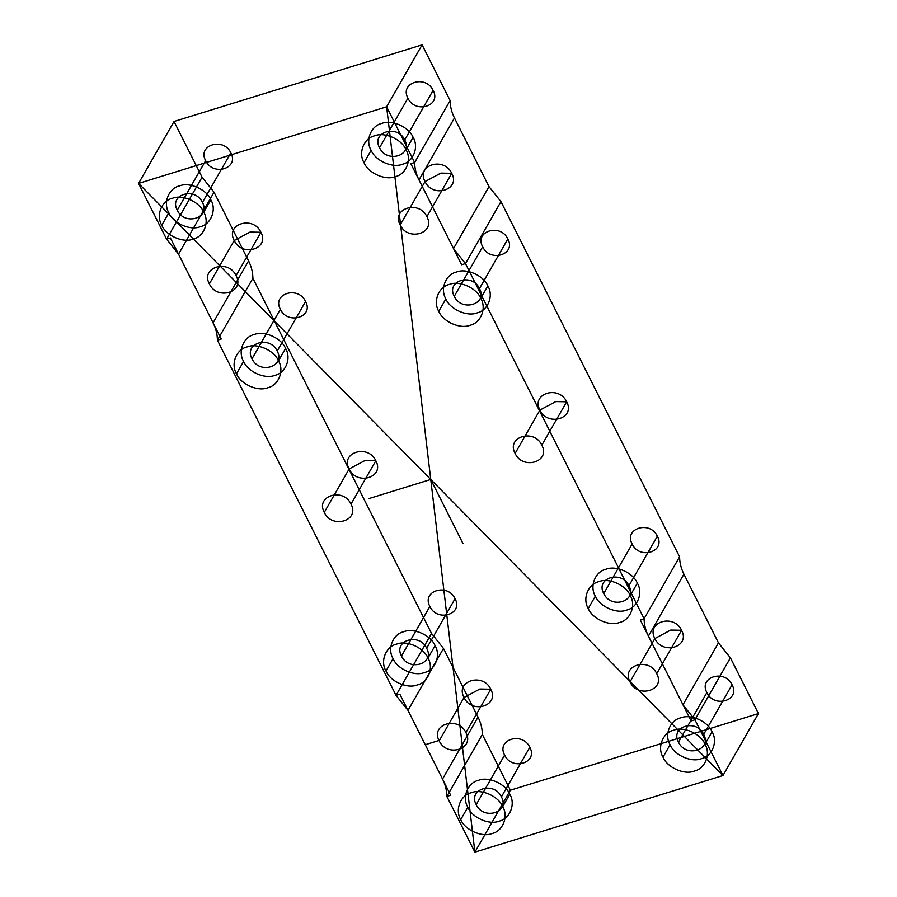 <?xml version="1.0" encoding="UTF-8"?>
<svg xmlns="http://www.w3.org/2000/svg" width="897" height="897" viewBox="0 0 897 897"><rect width="100%" height="100%" fill="white"/><g stroke="black" fill="none" stroke-linecap="round" stroke-linejoin="round"><path stroke-width="0.67" stroke-dasharray="4.49 3.36" d=""/><path stroke-width="1.35" d="M400.185 224.934L425.032 181.575L440.876 173.11L451.74 173.323C444.037 156.325 415.86 165.037 425.032 181.575C432.724 198.573 460.912 189.861 451.74 173.323L426.905 216.682C419.202 199.695 391.014 208.396 400.185 224.934C407.888 241.932 436.065 233.231 426.905 216.682M595.35 596.135C599.499 606.529 616.699 614.21 626.622 610.083C637.464 607.785 643.362 592.984 637.341 583.162C633.192 572.768 615.992 565.099 606.069 569.214C595.227 571.512 589.329 586.313 595.35 596.135L588.253 608.525C592.401 618.919 609.601 626.599 619.524 622.473C630.367 620.175 636.265 605.374 630.232 595.552C626.095 585.158 608.895 577.489 598.972 581.604C588.129 583.902 582.231 598.703 588.253 608.525M202.072 177.202L174.04 121.476L422.106 44.85L450.137 100.576L414.649 162.525L410.837 163.703L461.652 264.75L465.476 263.572L453.512 248.559L489 186.61L500.963 201.634L465.476 263.572L644.102 618.739L640.29 619.917L691.116 720.975L694.928 719.798L682.965 704.784L718.452 642.835L730.416 657.849L758.447 713.575L510.382 790.201L482.351 734.475L446.863 796.424L450.675 795.247L399.849 694.188L396.037 695.366L408 710.39L443.488 648.441L431.524 633.428L252.898 278.261C252.842 272.363 251.407 266.566 248.57 260.881L214.035 192.216L202.072 177.202L166.584 239.151L178.548 254.165L214.035 192.216M406.016 149.743C401.867 139.338 384.678 131.668 374.744 135.783C363.902 138.082 358.015 152.882 364.036 162.705C368.185 173.11 385.374 180.779 395.297 176.653C406.15 174.366 412.037 159.554 406.016 149.743L413.113 137.353C408.965 126.948 391.776 119.279 381.842 123.405C370.999 125.692 365.113 140.493 371.134 150.315C375.282 160.72 392.471 168.389 402.394 164.263C413.248 161.976 419.134 147.164 413.113 137.353M732.075 684.803C724.81 668.781 698.236 676.988 706.881 692.585C714.147 708.608 740.709 700.4 732.075 684.803L703.685 734.363C696.42 718.34 669.846 726.548 678.491 742.144C685.757 758.167 712.319 749.959 703.685 734.363M205.648 160.653C212.914 176.675 239.477 168.468 230.843 152.871C223.577 136.849 197.004 145.056 205.648 160.653L177.258 210.201C184.513 226.223 211.087 218.016 202.442 202.419C195.187 186.397 168.614 194.604 177.258 210.201M454.274 296.324C461.529 312.347 488.103 304.139 479.458 288.554C472.203 272.52 445.63 280.739 454.274 296.324L482.664 246.776C489.919 262.799 516.493 254.591 507.848 238.994C500.593 222.972 474.02 231.179 482.664 246.776M379.532 147.725C386.786 163.747 413.36 155.54 404.715 139.943C397.461 123.921 370.887 132.128 379.532 147.725L407.922 98.165C415.176 114.188 441.75 105.981 433.105 90.384L404.715 139.943M236.079 275.626L260.926 232.267C270.087 248.805 241.91 257.517 234.207 240.519L250.05 232.054L260.926 232.267C253.223 215.269 225.035 223.981 234.207 240.519L209.36 283.878C217.063 300.876 245.251 292.175 236.079 275.626C228.376 258.639 200.199 267.34 209.36 283.878M324.277 512.366L349.124 468.996C356.815 485.995 385.004 477.294 375.832 460.744C368.14 443.757 339.952 452.458 349.124 468.996L364.967 460.531L375.832 460.744L350.996 504.114C343.293 487.116 315.116 495.828 324.277 512.366C331.98 529.353 360.157 520.652 350.996 504.114M656.727 673.647L681.574 630.288C673.871 613.29 645.683 622.002 654.855 638.541C662.558 655.528 690.735 646.827 681.574 630.288L670.698 630.064L654.855 638.541L630.008 681.899C637.711 698.898 665.899 690.185 656.727 673.647C649.024 656.649 620.847 665.361 630.008 681.899M501.412 796.85C494.146 780.827 467.584 789.035 476.217 804.631C483.483 820.654 510.057 812.447 501.412 796.85L529.802 747.291C522.536 731.268 495.974 739.476 504.619 755.072C511.873 771.095 538.447 762.887 529.802 747.291M510.382 790.201L474.894 852.15L446.863 796.424L474.894 852.15L722.96 775.524L474.894 852.15L386.618 106.799L414.649 162.525C414.694 168.423 416.141 174.209 418.977 179.893L453.512 248.559M435.067 645.649C430.919 635.244 413.719 627.575 403.796 631.701C392.953 633.988 387.067 648.8 393.088 658.611C397.236 669.016 414.425 676.686 424.348 672.559C435.202 670.272 441.089 655.472 435.067 645.649L427.97 658.039C423.821 647.634 406.621 639.965 396.698 644.091C385.856 646.378 379.969 661.19 385.99 671.001C390.128 681.406 407.328 689.075 417.251 684.949C428.104 682.662 433.991 667.861 427.97 658.039M670.093 744.734C674.241 755.139 691.441 762.809 701.364 758.694C712.207 756.395 718.105 741.595 712.072 731.773C707.935 721.367 690.735 713.698 680.812 717.824C669.969 720.112 664.072 734.923 670.093 744.734L662.995 757.124C667.144 767.529 684.344 775.199 694.267 771.084C705.109 768.785 711.007 753.985 704.975 744.162C700.837 733.757 683.637 726.088 673.714 730.214C662.872 732.501 656.974 747.313 662.995 757.124M243.603 361.401C247.751 371.807 264.94 379.476 274.874 375.35C285.717 373.062 291.603 358.251 285.582 348.44C281.434 338.034 264.245 330.365 254.322 334.491C243.468 336.779 237.582 351.579 243.603 361.401L236.505 373.791C240.654 384.196 257.843 391.866 267.777 387.739C278.619 385.452 284.506 370.64 278.485 360.829C274.336 350.424 257.147 342.755 247.224 346.881C236.371 349.168 230.484 363.969 236.505 373.791M439.194 740.844L464.029 697.485C471.732 714.472 499.921 705.771 490.749 689.232C483.046 672.234 454.869 680.946 464.029 697.485L479.884 689.019L490.749 689.232L465.902 732.591C458.21 715.604 430.022 724.305 439.194 740.844C446.897 757.842 475.074 749.13 465.902 732.591M515.102 453.422L539.938 410.052L555.781 401.587L566.657 401.8C558.954 384.813 530.777 393.514 539.938 410.052C547.641 427.05 575.818 418.35 566.657 401.8L541.81 445.17C534.119 428.172 505.93 436.884 515.102 453.422C522.794 470.409 550.982 461.708 541.81 445.17M628.943 585.763C621.677 569.741 595.103 577.948 603.748 593.545C611.014 609.568 637.588 601.36 628.943 585.763L657.333 536.204C650.067 520.182 623.505 528.389 632.138 543.986L603.748 593.545M455.059 598.68C447.805 582.658 421.231 590.865 429.876 606.462C437.131 622.484 463.704 614.277 455.059 598.68L426.669 648.239C419.415 632.217 392.841 640.424 401.486 656.021C408.74 672.044 435.314 663.836 426.669 648.239M445.876 298.925C450.014 309.319 467.214 316.989 477.137 312.874C487.979 310.575 493.877 295.775 487.856 285.952C483.707 275.558 466.507 267.889 456.584 272.004C445.742 274.303 439.855 289.103 445.876 298.925L438.779 311.315C442.916 321.709 460.116 329.378 470.039 325.263C480.882 322.965 486.779 308.164 480.758 298.342C476.61 287.948 459.41 280.268 449.487 284.394C438.644 286.692 432.758 301.493 438.779 311.315M203.742 212.219C199.594 201.825 182.405 194.144 172.482 198.271C161.628 200.569 155.742 215.37 161.763 225.192C165.911 235.586 183.111 243.255 193.034 239.14C203.877 236.842 209.763 222.041 203.742 212.219L210.84 199.829C206.691 189.435 189.502 181.755 179.579 185.881C168.726 188.179 162.839 202.98 168.86 212.802L161.763 225.192M648.43 636.119C645.593 630.434 644.158 624.637 644.102 618.739L679.59 556.802C679.646 562.699 681.081 568.485 683.918 574.17L648.43 636.119L682.965 704.784M450.137 100.576C450.182 106.474 451.628 112.271 454.465 117.956L489 186.61M174.04 121.476L138.553 183.425L386.618 106.799L414.649 162.525M305.574 301.47C298.32 285.448 271.746 293.655 280.391 309.252C287.645 325.275 314.219 317.067 305.574 301.47L277.184 351.03C269.93 335.007 243.356 343.215 252.001 358.811C259.255 374.834 285.829 366.626 277.184 351.03M482.351 734.475C482.306 728.577 480.859 722.791 478.023 717.107L442.535 779.044C445.372 784.729 446.818 790.526 446.863 796.424M422.106 44.85L386.618 106.799L138.553 183.425L166.584 239.151L138.553 183.425L722.96 775.524L758.447 713.575M442.535 779.044L408 710.39M632.138 543.986C639.404 560.008 665.978 551.801 657.333 536.204M285.582 348.44L278.485 360.829M252.898 278.261L217.41 340.198L221.223 339.021L170.396 237.974L166.584 239.151M509.81 794.249C505.661 783.855 488.461 776.185 478.538 780.3C467.696 782.599 461.798 797.399 467.83 807.222C471.968 817.616 489.168 825.296 499.091 821.17C509.933 818.871 515.831 804.071 509.81 794.249L502.712 806.638C498.564 796.244 481.364 788.575 471.441 792.69C460.598 794.989 454.701 809.789 460.733 819.611C464.87 830.005 482.07 837.686 491.993 833.56C502.836 831.261 508.734 816.461 502.712 806.638M248.57 260.881L213.082 322.83C215.919 328.515 217.354 334.301 217.41 340.198L396.037 695.366L217.41 340.198M478.023 717.107L443.488 648.441M730.416 657.849L694.928 719.798L722.96 775.524L694.928 719.798M230.843 152.871L202.442 202.419M168.86 212.802C173.009 223.196 190.209 230.865 200.132 226.75C210.974 224.452 216.861 209.651 210.84 199.829M454.465 117.956L418.977 179.893M712.072 731.773L704.975 744.162M637.341 583.162L630.232 595.552M487.856 285.952L480.758 298.342M500.963 201.634L679.59 556.802M507.848 238.994L479.458 288.554M213.082 322.83L178.548 254.165M504.619 755.072L476.217 804.631M429.876 606.462L401.486 656.021M706.881 692.585L678.491 742.144M280.391 309.252L252.001 358.811M371.134 150.315L364.036 162.705M433.105 90.384C425.851 74.361 399.277 82.569 407.922 98.165M683.918 574.17L718.452 642.835M431.524 633.428L396.037 695.366M467.83 807.222L460.733 819.611M393.088 658.611L385.99 671.001M368.432 498.732L430.751 479.469L462.975 543.537M425.268 744.723L439.407 740.35M465.476 263.572L644.102 618.739"/></g></svg>
